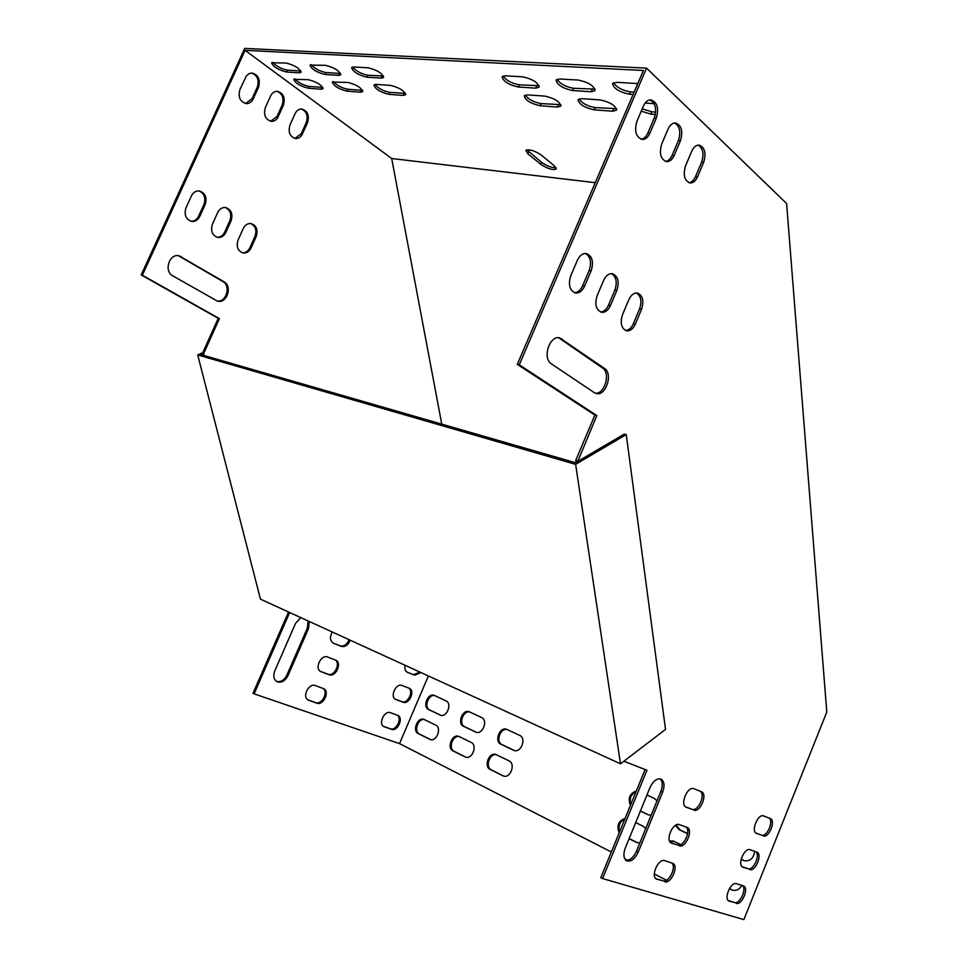 <?xml version="1.0" encoding="UTF-8"?>
<svg xmlns="http://www.w3.org/2000/svg" width="968" height="968" viewBox="0 0 968 968"><rect width="100%" height="100%" fill="white"/><g stroke="black" fill="none" stroke-linecap="round" stroke-linejoin="round"><path stroke-width="1.45" d="M406.983 672.107L413.505 674.684L419.906 672.082M395.186 699.162L401.974 701.679C407.673 704.208 414.062 691.188 408.69 688.042M383.389 726.327L390.394 728.771C396.045 731.167 402.482 718.438 397.291 715.183M250.555 223.499C255.479 225.871 256.968 230.142 255.02 236.337L249.841 247.82C248.111 251.269 245.618 252.926 242.363 252.805M301.29 109.009C306.614 111.272 308.284 115.761 306.299 122.476L301.205 133.778L294.853 138.46M225.157 207.454C230.311 209.862 231.897 214.243 229.9 220.595L224.624 232.247C222.882 235.72 220.341 237.39 217.013 237.257M276.836 91.307C282.414 93.593 284.193 98.192 282.172 105.088L276.981 116.559L270.556 121.266M198.924 190.902C204.333 193.334 206.015 197.823 203.994 204.357L198.609 216.179C196.843 219.675 194.266 221.357 190.865 221.224M178.523 255.746L222.821 281.494C231.304 285.887 226.125 302.936 216.917 300.975M251.595 73.036C257.44 75.347 259.339 80.054 257.294 87.168L252.007 98.797L245.509 103.528M428.376 675.954L399.53 743.618L254.112 693.85L253.011 693.269L288.537 612.006M203.062 355.244L202.53 353.199L218.248 318.327L141.207 274.948L244.722 48.4L646.539 68.135L786.597 203.51L826.793 712.012L743.884 919.6L602.58 878.557L646.939 770.238L623.876 761.235M276.461 681.387C280.708 682.331 284.181 680.25 286.855 675.144L307.413 627.954L308.102 620.948M307.788 699.84L315.641 702.599C321.884 705.212 328.769 691.878 323.01 688.357M320.335 671.344L327.946 674.176C334.238 676.935 341.063 663.31 335.109 659.898M332.871 642.982L340.204 645.862C344.051 646.672 347.016 644.615 349.097 639.703M421.032 672.591L414.631 675.192L407.298 672.288C405.205 671.005 404.467 668.67 405.084 665.306M402.035 685.501L409.476 688.369C415.357 691.031 409.016 704.813 403.099 702.224L395.549 699.38C389.632 696.633 396.118 682.803 402.035 685.501M390.406 712.702L398.042 715.497C403.801 718.232 397.412 731.808 391.508 729.34L383.764 726.569C377.98 723.737 384.514 710.137 390.406 712.702M256.205 236.567C258.19 229.948 256.496 225.617 251.111 223.572C247.735 223.221 245.122 224.842 243.283 228.46L238.055 240.04C236.071 246.55 237.717 250.857 242.968 252.951C246.453 253.398 249.139 251.765 251.027 248.05L256.205 236.567L255.02 236.337M307.534 122.597C309.53 115.349 307.606 110.812 301.75 109.021C298.87 108.985 296.656 110.521 295.107 113.643L289.964 125.041C287.968 132.205 289.843 136.718 295.591 138.569C298.567 138.678 300.842 137.117 302.427 133.911L307.534 122.597L306.299 122.476M231.086 220.813C233.107 214.025 231.304 209.584 225.689 207.515C222.253 207.188 219.603 208.834 217.752 212.452L212.428 224.201C210.419 230.88 212.149 235.284 217.631 237.414C221.176 237.838 223.911 236.192 225.81 232.465L231.086 220.813L229.9 220.595M283.406 105.197C285.427 97.744 283.382 93.109 277.259 91.307C274.355 91.307 272.141 92.855 270.592 95.965L265.353 107.533C263.332 114.889 265.317 119.512 271.318 121.375C274.331 121.448 276.618 119.875 278.203 116.68L283.406 105.197L282.172 105.088M205.18 204.563C207.225 197.581 205.313 193.043 199.444 190.95C195.947 190.648 193.273 192.305 191.41 195.923L185.977 207.854C183.932 214.702 185.771 219.216 191.495 221.369C195.112 221.781 197.883 220.111 199.795 216.396L205.18 204.563L203.994 204.357M181.439 256.762L179.116 255.854C169.303 253.156 163.556 271.221 172.764 275.844L217.449 301.133C226.827 304.025 232.804 286.334 223.995 281.761L180.266 256.508M258.517 87.253C260.573 79.57 258.396 74.826 251.995 73.036L249.163 73.629L246.32 76L239.955 89.467C237.91 97.042 240.016 101.761 246.296 103.636C249.333 103.661 251.644 102.088 253.217 98.905L258.517 87.253L257.294 87.168M204.212 355.583L203.691 353.526L219.409 318.617L142.357 275.227L245.085 50.336L391.689 158.51L441.759 424.129M254.112 693.85L289.662 612.514M309.228 621.468L308.538 628.474L287.968 675.7C284.919 681.29 281.192 683.239 276.763 681.581C273.666 679.306 273.012 675.761 274.779 670.933L295.555 623.332L300.842 617.632M315.29 685.562L323.772 688.696C330.052 691.769 323.227 705.854 316.754 703.167L308.127 700.058C301.822 696.887 308.816 682.767 315.29 685.562M327.656 657.042L335.908 660.236C342.333 663.213 335.581 677.564 329.059 674.72L320.674 671.55C314.213 668.477 321.146 654.09 327.656 657.042M350.222 640.211C348.141 645.136 345.177 647.193 341.329 646.382L333.173 643.151C329.919 640.647 329.628 636.932 332.302 632.019M763.22 835.892C768.761 838.421 776.021 820.973 770.431 818.601L763.667 815.951C758.138 813.265 750.696 830.871 756.347 833.315L761.514 835.106C766.801 837.562 774.049 821.203 769.088 818.069M749.752 869.554C755.282 871.902 762.59 854.683 757.109 852.239L750.127 849.735C744.598 847.242 737.12 864.581 742.65 867.11L748.046 868.732C753.249 870.982 760.521 855.204 755.887 851.779M736.225 903.362C741.754 905.516 749.099 888.539 743.726 886.022L736.539 883.663C730.997 881.352 723.483 898.461 728.904 901.063L734.53 902.503C739.685 904.56 746.969 889.217 742.577 885.599M622.521 314.624L628.885 299.608C631.088 294.925 633.919 292.723 637.38 293.026C642.764 295.373 644.156 300.806 641.566 309.312L635.286 324.183C633.024 328.987 630.12 331.201 626.55 330.826C621.287 328.418 619.943 323.022 622.521 314.624M685.538 165.855L691.769 151.141C693.608 147.112 696.004 145.091 698.932 145.067C704.764 147.221 706.337 152.956 703.688 162.261L697.529 176.841C695.641 180.968 693.173 183.012 690.148 182.976C684.436 180.774 682.9 175.063 685.538 165.855M597.159 295.615L603.681 280.321C605.895 275.602 608.787 273.387 612.345 273.666C618.02 276.062 619.532 281.652 616.87 290.424L610.445 305.573C608.158 310.413 605.181 312.652 601.527 312.277C595.986 309.82 594.521 304.267 597.159 295.615M661.701 144.038L668.089 129.047C669.941 125.017 672.361 122.972 675.349 122.912C681.484 125.102 683.202 131.007 680.48 140.614L674.176 155.461C672.288 159.599 669.795 161.668 666.698 161.656C660.672 159.43 659.002 153.549 661.701 144.038M570.745 275.82L577.424 260.223C579.663 255.492 582.603 253.241 586.257 253.495C592.247 255.951 593.88 261.699 591.17 270.75L584.575 286.189C582.276 291.065 579.239 293.328 575.464 292.977C569.62 290.461 568.047 284.749 570.745 275.82M594.328 392.669L551.421 363.871C542.068 358.462 549.558 334.928 559.698 337.88L604.564 368.493C613.325 373.805 605.702 396.602 596.191 393.504L594.328 392.669M636.896 121.315L643.43 106.044C645.281 102.015 647.725 99.958 650.774 99.861C657.26 102.063 659.111 108.138 656.34 118.084L649.879 133.221C647.979 137.359 645.45 139.44 642.304 139.465C635.94 137.202 634.137 131.152 636.896 121.315M577.763 461.409L596.832 415.587L519.259 364.827L646.539 68.135M625.292 848.016C623.126 854.115 623.501 858.35 626.441 860.709C630.773 862.173 634.681 859.318 638.19 852.155L662.62 792.272C664.847 785.907 664.387 781.551 661.205 779.192C657.066 777.945 653.34 780.716 650.024 787.516L625.292 848.016M664.774 881.715C670.993 884.123 678.919 866.263 672.929 863.359L664.738 860.661C658.506 858.084 650.387 876.064 656.425 879.089L663.044 880.832C668.888 883.119 676.765 866.856 671.756 862.899M679.318 845.826C685.562 848.44 693.427 830.302 687.292 827.483L679.367 824.627C673.135 821.844 665.052 840.115 671.235 843.043L677.588 844.979C683.469 847.484 691.333 830.774 686.058 826.999M693.802 810.095C700.045 812.926 707.862 794.486 701.594 791.776L693.923 788.763C687.679 785.762 679.657 804.347 685.985 807.167L692.06 809.284C698.037 812.031 705.866 794.704 700.227 791.231M755.899 833.024L761.514 835.106M742.129 866.735L748.046 868.732M728.347 900.627L734.53 902.503M636.412 292.953C641.01 295.954 642.062 301.29 639.582 308.937L633.314 323.796C631.366 328.055 628.789 330.294 625.57 330.511M698.073 145.103C703.01 148.14 704.208 153.791 701.655 162.055L695.508 176.612C693.875 180.266 691.709 182.311 689.022 182.734M611.401 273.593C616.277 276.666 617.439 282.16 614.886 290.061L608.461 305.198C606.476 309.506 603.826 311.769 600.523 311.986M674.502 122.96C679.754 126.046 681.061 131.878 678.447 140.433L672.143 155.267C670.497 158.946 668.295 160.99 665.536 161.438M585.325 253.434C590.504 256.568 591.787 262.231 589.173 270.411L582.591 285.826C580.57 290.194 577.86 292.481 574.447 292.687M558.693 337.747L602.604 368.046C610.869 373.019 604.625 394.472 595.284 393.202M649.952 99.91C655.53 103.056 656.97 109.057 654.295 117.927L647.834 133.04C646.164 136.742 643.926 138.811 641.106 139.259M602.58 878.557L600.826 877.637L645.111 769.524M576.069 462.401L575.766 460.357L594.896 415.091L517.299 364.355L643.418 70.483L245.085 50.336M625.86 860.274C629.974 860.54 633.508 857.539 636.448 851.271L660.854 791.449C662.935 785.677 662.681 781.466 660.079 778.804M655.844 878.654L663.044 880.832M670.703 842.656L677.588 844.979M685.525 806.864L692.06 809.284M514.444 750.575L501.969 744.598C495.314 741.839 500.42 727.464 507.292 729.582M502.791 775.743L490.244 769.5C483.516 766.583 488.937 751.918 495.798 754.471L509.023 760.848C515.871 763.704 510.535 778.55 503.554 776.046L491.357 769.875C484.835 767.067 489.711 752.838 496.536 754.762M466.08 757.279L454.161 751.337C447.942 748.663 452.758 734.797 459.268 736.6M476.413 732.34L464.592 726.678C458.227 724.064 463.273 710.04 469.843 712.037M744.416 860.794L741.161 859.245M440.888 715.316L429.635 709.919C423.56 707.426 428.534 693.754 434.826 695.641M430.724 739.649L419.398 733.998C413.433 731.457 418.2 717.929 424.432 719.623M732.909 890.282L729.424 888.576M687.619 833.581L680.093 829.975L676.208 824.942M669.904 841.676L674.03 841.289M619.568 831.887C617.959 825.946 619.714 821.663 624.832 819.037M637.706 842.838L629.152 838.578M630.797 804.456C629.176 798.588 630.918 794.317 636.049 791.655M651.21 815.092L648.56 814.911L640.441 810.966M513.476 750.224L500.867 744.186C494.007 741.331 499.657 726.545 506.554 729.267L519.683 735.39C526.653 738.173 521.111 753.14 514.081 750.466L514.311 750.539M459.147 736.539L471.126 742.383C477.684 745.106 472.36 759.614 465.693 757.182L453.048 750.95C446.611 748.167 452.008 733.829 458.554 736.309L459.147 736.539M469.553 711.904L481.604 717.542C488.271 720.216 482.754 734.833 476.038 732.244L463.478 726.266C456.92 723.544 462.522 709.096 469.105 711.722L469.553 711.904M754.629 851.332C753.685 858.217 750.224 861.363 744.259 860.758L741.125 859.366M434.487 695.484L446.006 700.88C452.395 703.421 446.913 717.724 440.5 715.207L428.534 709.508C422.242 706.906 427.796 692.773 434.087 695.326L434.487 695.484M399.53 743.618L611.328 851.997M624.784 858.894L627.566 860.31M654.332 874.007L666.492 880.239M424.262 719.539L435.709 725.117C441.989 727.73 436.701 741.924 430.324 739.552L418.285 733.611C412.102 730.949 417.462 716.913 423.73 719.321L424.262 719.539M741.79 885.345C739.625 889.277 736.624 890.923 732.764 890.245L729.34 888.721M687.595 833.714L679.028 829.6L675.398 825.401M669.59 841.035L673.196 840.986L680.794 844.568M639.848 842.922L636.351 842.354L629.091 838.736M619.181 832.831C616.459 825.692 618.431 820.876 625.098 818.384M635.686 822.594L642.97 826.14L645.68 828.632M647.689 814.572L640.392 811.075M630.434 805.352C627.688 798.31 629.648 793.518 636.327 790.965M646.975 794.994L654.295 798.418L657.018 800.863M391.689 158.51L595.26 182.686M527.524 94.9L524.232 95.808C525.334 100.261 530.633 103.576 540.132 105.742L557.411 107.049L560.895 106.105C559.819 101.592 554.458 98.264 544.827 96.098L527.524 94.9M376.225 84.41L373.89 85.027C375.257 89.08 380.279 92.19 388.954 94.344L403.16 95.408L405.628 94.779C404.285 90.677 399.227 87.543 390.431 85.39L376.225 84.41M505.344 75.806L502.126 76.75C503.251 81.397 508.66 84.833 518.376 87.023L535.691 88.148L539.115 87.168C538.014 82.462 532.545 79.013 522.696 76.823L505.344 75.806M353.889 66.986L351.614 67.615C353.017 71.826 358.148 75.032 367.005 77.21L381.198 78.13L383.606 77.476C382.227 73.217 377.048 69.986 368.082 67.808L353.889 66.986M559.71 78.977L556.092 80.054C557.12 84.857 562.638 88.354 572.645 90.544L591.17 91.742L595.017 90.617C594.013 85.765 588.435 82.244 578.283 80.066L559.71 78.977M338.57 75.371L340.736 74.79C339.272 70.652 334.19 67.494 325.466 65.328L310.038 65.11C311.527 69.2 316.572 72.334 325.175 74.5L338.57 75.371L339.441 73.423L340.567 73.386M581.72 98.651L578.029 99.692C579.033 104.278 584.43 107.654 594.219 109.832L612.671 111.223L616.592 110.134C615.6 105.5 610.142 102.1 600.208 99.934L581.72 98.651M360.507 92.19L362.746 91.621C361.33 87.64 356.345 84.579 347.79 82.437L332.278 82.05C333.718 85.995 338.655 89.044 347.113 91.186L360.507 92.19L361.366 90.278L362.552 90.254M541.402 155.158C534.396 150.548 529.206 148.963 525.83 150.403L527.814 153.73L540.761 164.294C547.694 168.831 552.837 170.392 556.201 168.964L554.313 165.806L541.402 155.158M641.24 111.151L650.811 114.091L655.36 114.442M654.138 103.673L645.148 103.056M637.791 83.587L616.701 82.304L612.611 83.526C613.543 88.475 619.169 92.045 629.49 94.223L633.132 94.465M321.037 89.213L323.058 88.705C321.582 84.833 316.669 81.832 308.332 79.703L293.752 79.316C295.252 83.151 300.116 86.128 308.356 88.257L321.037 89.213L321.872 87.35L322.828 87.35M299.136 72.818L301.108 72.297C299.572 68.28 294.562 65.195 286.068 63.029L271.572 62.787C273.121 66.768 278.094 69.841 286.48 71.995L299.136 72.818L299.995 70.93L300.891 70.906M519.259 364.827L517.299 364.355M141.207 274.948L142.357 275.227M525.213 95.094C528.431 99.401 533.719 102.233 541.064 103.588L560.859 104.653M374.931 84.458C378.391 88.463 383.364 91.113 389.826 92.383L405.483 93.388M503.094 76.024C506.385 80.538 511.794 83.478 519.332 84.833L539.115 85.692M352.642 67.034C356.2 71.221 361.27 73.943 367.888 75.238L383.473 76.061M557.06 79.279C560.254 83.901 565.772 86.902 573.625 88.282L595.042 89.129M311.091 64.578C314.709 68.655 319.694 71.317 326.047 72.576L339.441 73.423M578.997 98.918C582.131 103.334 587.528 106.226 595.175 107.605L616.592 108.67M333.331 81.53C336.864 85.45 341.74 88.04 347.96 89.286L361.366 90.278M526.846 149.786L541.596 162.346C546.847 166.024 551.651 167.791 556.019 167.645M642.232 108.852L651.791 111.792L655.675 112.082M613.579 82.703C616.676 87.422 622.315 90.484 630.495 91.887L634.137 92.117M294.829 78.832C298.41 82.667 303.202 85.196 309.179 86.418L321.872 87.35M272.637 62.303C276.328 66.284 281.216 68.897 287.327 70.12L299.995 70.93M202.53 353.199L203.691 353.526M218.248 318.327L219.409 318.617M596.832 415.587L594.896 415.091M577.678 460.913L575.766 460.357M197.714 354.929L260.452 599.156L620.5 763.812L575.621 464.35L197.714 354.929L202.76 352.703M620.5 763.812L665.524 729.424L626.248 434.571L575.621 464.35M626.248 434.571L624.324 434.063L575.5 462.728L200.545 354.518L202.639 353.598M287.327 70.12L286.48 71.995M309.179 86.418L308.356 88.257M630.495 91.887L629.49 94.223M651.791 111.792L650.811 114.091M528.673 151.77L527.814 153.73M541.596 162.346L540.761 164.294M347.96 89.286L347.113 91.186M595.175 107.605L594.219 109.832M613.639 108.973L612.671 111.223M326.047 72.576L325.175 74.5M573.625 88.282L572.645 90.544M592.15 89.455L591.17 91.742M367.888 75.238L367.005 77.21M382.094 76.133L381.198 78.13M519.332 84.833L518.376 87.023M536.659 85.934L535.691 88.148M389.826 92.383L388.954 94.344M404.031 93.436L403.16 95.408M541.064 103.588L540.132 105.742M558.354 104.871L557.411 107.049M649.879 133.221L647.834 133.04M656.34 118.084L654.295 117.927M253.217 98.905L252.007 98.797M604.564 368.493L602.604 368.046M562.069 338.921L560.097 338.498M223.995 281.761L222.821 281.494M584.575 286.189L582.591 285.826M591.17 270.75L589.173 270.411M199.795 216.396L198.609 216.179M674.176 155.461L672.143 155.267M680.48 140.614L678.447 140.433M278.203 116.68L276.981 116.559M610.445 305.573L608.461 305.198M616.87 290.424L614.886 290.061M225.81 232.465L224.624 232.247M697.529 176.841L695.508 176.612M703.688 162.261L701.655 162.055M302.427 133.911L301.205 133.778M635.286 324.183L633.314 323.796M641.566 309.312L639.582 308.937M251.027 248.05L249.841 247.82M430.639 739.637L429.695 739.298M419.398 733.998L418.285 733.611M440.694 715.267L440.004 715.013M429.635 709.919L428.534 709.508M732.401 890.052L731.348 889.725M744.174 860.685L743.134 860.334M476.256 732.304L475.494 732.026M464.592 726.678L463.478 726.266M680.093 829.975L679.028 829.6M466.044 757.266L465.003 756.903M454.161 751.337L453.048 750.95M491.357 769.875L490.244 769.5M637.44 842.717L636.351 842.354M501.969 744.598L500.867 744.186M662.62 792.272L660.854 791.449M638.19 852.155L636.448 851.271M287.968 675.7L286.855 675.144M308.538 628.474L307.413 627.954M729.461 901.305L728.662 900.905M391.508 729.34L390.394 728.771M384.356 726.835L383.51 726.399M657.127 879.404L656.135 878.896M316.754 703.167L315.641 702.599M308.865 700.396L307.824 699.864M403.099 702.224L401.974 701.679M396.009 699.586L395.392 699.283M671.792 843.285L671.066 842.934M329.059 674.72L327.946 674.176M321.243 671.816L320.493 671.441M414.631 675.192L413.505 674.684M341.329 646.382L340.204 645.862M673.813 841.192L673.196 840.986"/></g></svg>

